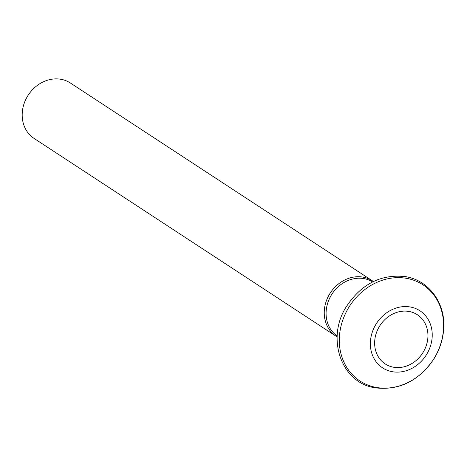 <?xml version="1.0" encoding="UTF-8"?>
<svg xmlns="http://www.w3.org/2000/svg" width="467" height="467" viewBox="0 0 467 467"><rect width="100%" height="100%" fill="white"/><g stroke="black" fill="none" stroke-linecap="round" stroke-linejoin="round"><path stroke-width="0.7" d="M372.438 280.848L70.383 83.003A33.128 28.633 123.2 0 0 54.569 78.923A33.128 28.633 123.2 0 0 24.144 103.464A33.128 28.633 123.2 0 0 34.085 138.43L336.141 336.269A33.128 28.633 -56.8 0 1 326.199 301.303A33.128 28.633 -56.8 0 1 356.625 276.762A33.128 28.633 -56.8 0 1 372.438 280.848A33.128 28.633 -56.8 0 1 373.425 281.525M337.156 336.9A33.128 28.633 -56.8 0 1 336.141 336.269M443.452 329.825A57.494 49.689 123.2 0 0 368.965 286.65A57.494 49.689 123.2 0 0 361.948 382.222A57.494 49.689 123.2 0 0 443.452 329.825M432.138 337.518A34.103 29.474 123.2 0 0 387.954 311.909A34.103 29.474 123.2 0 0 383.792 368.603A34.103 29.474 123.2 0 0 432.138 337.518M427.865 337.775A29.38 25.393 -56.8 0 1 386.215 364.552A29.38 25.393 -56.8 0 1 389.799 315.704A29.38 25.393 -56.8 0 1 427.865 337.775M372.637 281.916A32.346 27.956 123.2 0 0 357.699 278.256A32.346 27.956 123.2 0 0 328.108 301.892A32.346 27.956 123.2 0 0 337.203 336.018M443.65 329.544C446.02 303.848 429.243 280.363 405.566 276.651C381.183 273.855 361.44 283.854 346.351 306.638C325.75 338.482 341.43 383.226 375.369 387.844C399.781 390.634 419.529 380.611 434.614 357.786C439.861 348.907 442.874 339.491 443.65 329.544"/></g></svg>
